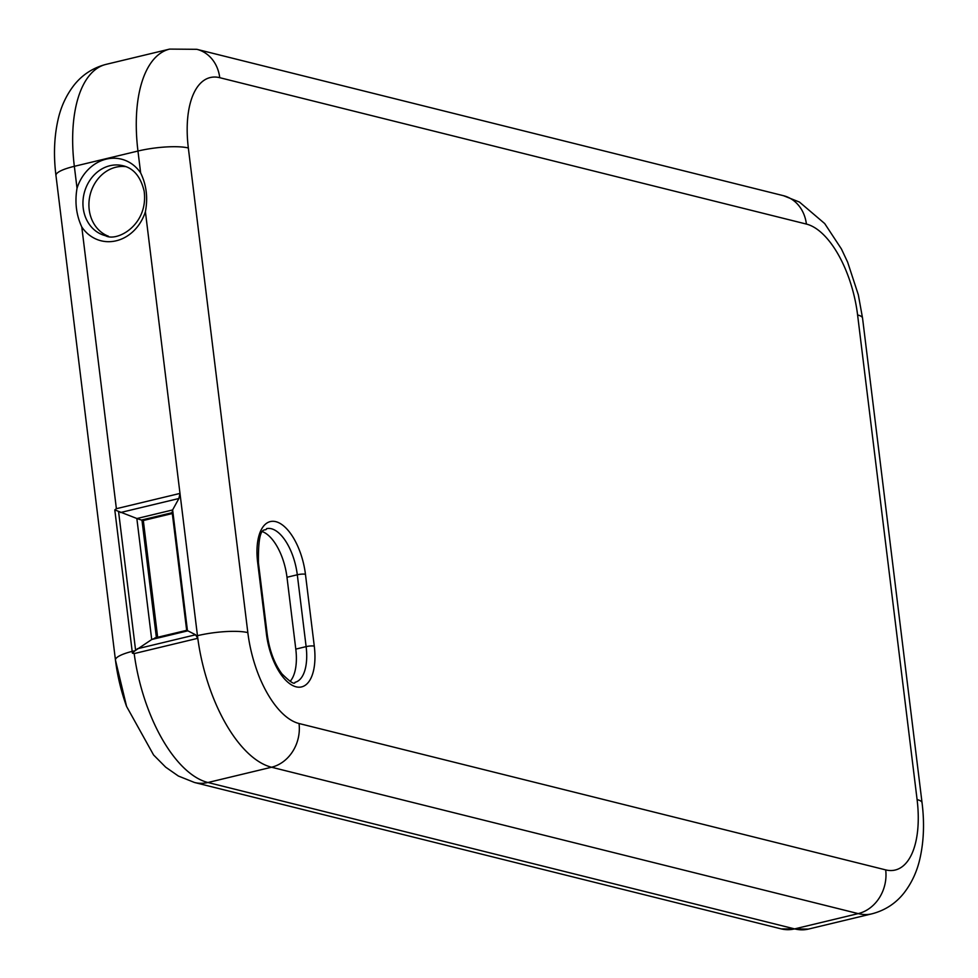 <?xml version="1.0" encoding="UTF-8"?>
<svg xmlns="http://www.w3.org/2000/svg" width="978" height="978" viewBox="0 0 978 978"><rect width="100%" height="100%" fill="white"/><g stroke="black" fill="none" stroke-linecap="round" stroke-linejoin="round"><path stroke-width="1.47" d="M290.148 681.36A42.066 19.682 76.5 0 0 295.796 649.111L286.982 577.264A42.066 19.682 76.5 0 0 262.642 531.726M156.394 637.583L141.969 520.162A6.015 1.259 173 0 0 141.455 520.064L172.214 512.68M140.649 172.935A42.066 36.113 -76 0 0 106.211 159.145A42.066 36.113 -76 0 0 77.03 188.216L74.34 166.321L137.959 151.04L140.649 172.935C146.456 184.891 148.033 197.825 145.404 211.713L179.989 493.413L178.888 498.511L172.605 509.954L136.92 518.523L141.455 520.064M136.92 518.523L114.793 509.893L132.409 653.206L134.182 653.585L197.752 638.316L197.458 635.676A120.172 56.235 76.5 0 0 271.554 767.229L858.207 913.611A120.172 56.235 76.5 0 0 871.96 913.819L808.341 929.1A120.172 56.235 -103.5 0 1 794.601 928.892L858.207 913.611A37.14 31.883 104 0 0 885.689 869.894L299.036 723.512A83.044 38.863 -103.5 0 1 247.837 632.619L188.338 147.984A83.044 38.863 -103.5 0 1 219.744 77.69L806.398 224.072A83.044 38.863 -103.5 0 1 857.596 314.965L917.095 799.601A83.044 38.863 -103.5 0 1 885.689 869.894M808.341 929.1L781.177 928.88A37.14 31.883 -76 0 0 794.601 928.892L207.935 782.51A37.14 31.883 104 0 1 194.524 782.498L178.351 776.019L165.685 767.18L153.583 754.979L126.59 706.458A100.807 47.176 -103.5 0 1 115.465 660.15A100.807 47.176 -103.5 0 1 115.453 660.089L115.453 660.089A37.14 7.775 173 0 1 132.164 651.372A6.015 1.259 -7 0 1 134.891 650.847L151.712 639.526L155.918 637.864M151.773 639.49L187.458 630.92L187.018 630.394L195.588 634.783L197.752 638.316M172.605 509.954L172.556 512.594M134.891 650.847L132.409 653.206M247.837 632.619A37.14 7.775 173 0 0 197.458 635.676L179.989 493.413L116.382 508.694L114.793 509.893M77.03 188.216C74.67 202.14 76.26 215.062 81.785 226.994A42.066 36.113 -76 0 0 116.235 240.784A42.066 36.113 -76 0 0 145.404 211.713M141.969 520.162L143.314 520.504L157.654 637.277M125.832 166.639A36.052 30.954 -76 0 0 115.893 167.214A36.052 30.954 -76 0 0 89.145 200.368A36.052 30.954 -76 0 0 108.46 236.248M172.311 513.536L143.314 520.504M266.456 634.209A6.015 1.259 -7 0 1 267.263 634.71L258.436 562.863A6.015 1.259 173 0 0 257.642 562.362L266.456 634.209A48.069 22.494 76.5 0 0 296.102 686.825A48.069 22.494 76.5 0 0 314.28 646.14L305.454 574.294A48.069 22.494 76.5 0 0 275.82 521.665A48.069 22.494 76.5 0 0 257.642 562.362M258.436 562.863C257.899 520.932 265.845 532.729 266.554 528.67A42.066 19.682 -103.5 0 1 297.3 574.783A6.015 1.259 -7 0 1 305.454 574.294M286.982 577.264L297.3 574.783L306.126 646.629A6.015 1.259 -7 0 1 314.28 646.14M295.796 649.111L306.126 646.629A42.066 19.682 -103.5 0 1 295.026 682.314C294.635 684.881 290.283 682.082 281.97 673.903C274.415 663.732 269.512 650.663 267.263 634.71M126.59 706.458L115.453 660.089L55.954 175.453A37.14 7.775 173 0 1 74.34 166.321A120.172 56.235 -103.5 0 1 106.04 64.377L169.659 49.096L196.822 49.316A37.14 31.883 104 0 1 219.744 77.69M806.398 224.072A37.14 31.883 -76 0 0 783.476 195.698L799.466 202.067L824.698 223.559L841.435 248.987L847.633 262.141L858.342 294.867L862.547 318.107L922.046 802.742C924.528 822.62 923.843 841.117 920.017 858.232C917.132 871.3 911.802 882.877 904.027 892.951C895.775 903.415 885.09 910.371 871.96 913.819M169.659 49.096A120.172 56.235 76.5 0 0 137.959 151.04A37.14 7.775 173 0 1 188.338 147.984M136.847 518.499L151.712 639.526M187.495 630.932L172.629 509.905M135.575 650.101L118.582 511.69M120.416 512.558L178.888 498.511M299.036 723.512A37.14 31.883 104 0 1 271.554 767.229L207.935 782.51A120.172 56.235 -103.5 0 1 134.182 653.585M116.382 508.694L81.785 226.994M195.588 634.783L137.201 648.805M917.095 799.601A37.14 7.775 -7 0 1 922.046 802.742M857.596 314.965A37.14 7.775 -7 0 1 862.547 318.107M88.986 223.876A36.052 30.954 104 0 1 109.915 165.722A36.052 30.954 104 0 1 122.935 165.734C133.57 168.192 140.649 176.676 144.157 191.175C148.644 225.001 116.859 242.238 105.477 235.698A36.052 30.954 104 0 1 88.986 223.876M196.822 49.316L783.476 195.698M115.453 660.089L55.954 175.453C53.472 155.575 54.157 137.091 57.983 119.964C60.868 106.871 66.223 95.282 74.01 85.196C82.262 74.756 92.934 67.812 106.04 64.377M172.116 511.897L186.664 630.333L154.879 637.937M781.177 928.88L194.524 782.498"/></g></svg>
